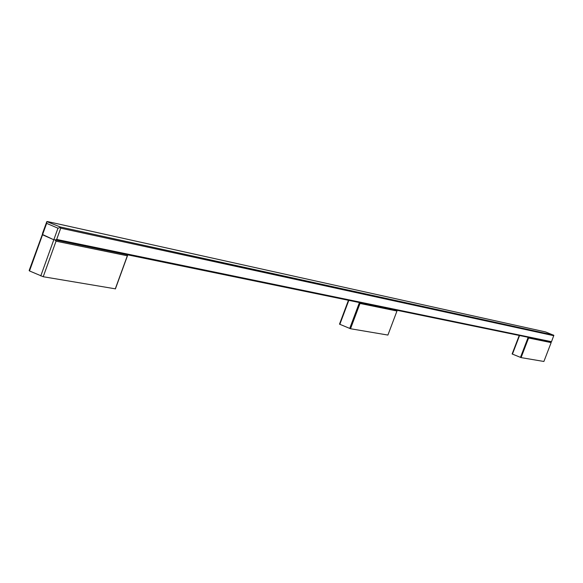 <?xml version="1.0" encoding="UTF-8"?>
<svg xmlns="http://www.w3.org/2000/svg" width="583" height="583" viewBox="0 0 583 583"><rect width="100%" height="100%" fill="white"/><g stroke="black" fill="none" stroke-linecap="round" stroke-linejoin="round"><path stroke-width="0.87" d="M396.819 310.258L396.972 311.023L387.906 335.065L350.521 328.739L339.495 324.155L348.496 300.303M359.347 302.541L396.855 310.258L359.325 302.533L360.01 303.452L350.521 328.739M29.15 270.512L42.355 234.432L53.184 239.489L42.523 234.781L29.507 270.957L29.15 270.512M29.507 270.957L43.222 276.728L56.041 241.18L54.904 239.853L127.291 254.756L127.327 255.784L56.041 241.18M43.222 276.728L115.303 288.825M40.774 275.927L53.847 239.635L54.904 239.853M46.633 223.369L57.979 228.193L53.847 239.635L53.184 239.489L55.363 239.948L56.668 239.438L60.734 228.164L60.333 227.006L46.829 221.591L42.515 233.375L42.523 234.781L46.633 223.369L46.829 221.591M56.668 239.438L551.503 341.689L550.964 341.988L551.146 342.607L543.895 361.475L521.071 357.605L512.129 353.976L519.242 335.458L512.129 353.976M550.979 341.995L528.089 337.28L528.599 337.987L521.071 357.605M551.503 341.689L553.843 335.349L545.615 331.946M57.979 228.193L60.596 227.436M396.972 311.023L360.01 303.452M339.838 324.33L348.816 300.369M349.705 328.462L359.427 302.562M115.266 288.92L127.327 255.784M551.146 342.607L528.599 337.987M512.435 354.129L519.562 335.524M520.466 357.401L528.169 337.302M551.095 342.017L55.363 239.948M553.799 335.706L60.734 228.164M47.573 221.584L545.746 331.975M60.333 227.006L553.544 335.079M339.495 324.155L348.437 300.289M115.405 288.906L127.575 255.456M54.948 239.868L127.291 254.756M550.993 341.995L528.103 337.287M545.695 331.96L47.471 221.555"/></g></svg>

